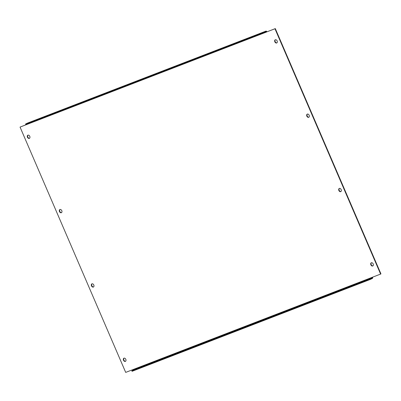 <?xml version="1.0" encoding="UTF-8"?>
<svg xmlns="http://www.w3.org/2000/svg" width="401" height="401" viewBox="0 0 401 401"><rect width="100%" height="100%" fill="white"/><g stroke="black" fill="none" stroke-linecap="round" stroke-linejoin="round"><path stroke-width="0.6" d="M28.19 123.588A0.541 0.381 -111.1 0 1 28.406 123.864L20.05 127.087L125.693 372.394L134.049 369.171A0.541 0.381 -111.1 0 1 133.919 369.827L372.118 277.963A0.541 0.381 68.9 0 0 372.248 277.302L380.604 274.078L274.961 28.772L266.951 31.829A1.078 0.767 68.9 0 0 265.868 31.153A1.078 0.767 68.9 0 0 265.833 31.168L263.758 32.16L263.968 32.656L25.769 124.521L25.559 124.024L27.634 123.037A1.078 0.767 -111.1 0 1 27.669 123.022A1.078 0.767 -111.1 0 1 27.709 123.007M28.391 123.834L20.05 127.087M274.961 28.772L275.307 28.606L380.95 273.913L380.604 274.078M275.307 28.606L266.951 31.829M372.95 265.868A1.754 1.238 64.5 0 1 371.261 264.75A1.754 1.238 64.5 0 1 371.461 262.735M125.583 361.271A1.754 1.238 64.5 0 1 123.894 360.153A1.754 1.238 64.5 0 1 124.089 358.138M340.94 191.533A1.754 1.238 64.5 0 1 339.251 190.415A1.754 1.238 64.5 0 1 339.447 188.4M93.568 286.936A1.754 1.238 64.5 0 1 91.879 285.818A1.754 1.238 64.5 0 1 92.075 283.803M308.925 117.197A1.754 1.238 64.5 0 1 307.236 116.079A1.754 1.238 64.5 0 1 307.432 114.064M61.553 212.6A1.754 1.238 64.5 0 1 59.864 211.482A1.754 1.238 64.5 0 1 60.06 209.467M276.911 42.862A1.754 1.238 64.5 0 1 275.221 41.744A1.754 1.238 64.5 0 1 275.417 39.729M29.539 138.265A1.754 1.238 64.5 0 1 27.849 137.147A1.754 1.238 64.5 0 1 28.05 135.132M373.191 263.938A1.754 1.238 64.5 0 1 372.79 265.968A1.754 1.238 64.5 0 1 370.915 264.916A1.754 1.238 64.5 0 1 371.281 262.8A1.754 1.238 64.5 0 1 373.191 263.938M125.819 359.341A1.754 1.238 64.5 0 1 125.418 361.371A1.754 1.238 64.5 0 1 123.548 360.319A1.754 1.238 64.5 0 1 123.909 358.203A1.754 1.238 64.5 0 1 125.819 359.341M341.176 189.603A1.754 1.238 64.5 0 1 340.775 191.633A1.754 1.238 64.5 0 1 338.905 190.58A1.754 1.238 64.5 0 1 339.266 188.465A1.754 1.238 64.5 0 1 341.176 189.603M93.804 285.006A1.754 1.238 64.5 0 1 93.403 287.036A1.754 1.238 64.5 0 1 91.533 285.983A1.754 1.238 64.5 0 1 91.894 283.868A1.754 1.238 64.5 0 1 93.804 285.006M309.161 115.267A1.754 1.238 64.5 0 1 308.76 117.298A1.754 1.238 64.5 0 1 306.89 116.245A1.754 1.238 64.5 0 1 307.251 114.13A1.754 1.238 64.5 0 1 309.161 115.267M61.789 210.67A1.754 1.238 64.5 0 1 61.388 212.7A1.754 1.238 64.5 0 1 59.518 211.648A1.754 1.238 64.5 0 1 59.879 209.533A1.754 1.238 64.5 0 1 61.789 210.67M277.146 40.932A1.754 1.238 64.5 0 1 276.745 42.962A1.754 1.238 64.5 0 1 274.875 41.91A1.754 1.238 64.5 0 1 275.236 39.794A1.754 1.238 64.5 0 1 277.146 40.932M29.774 136.335A1.754 1.238 64.5 0 1 29.373 138.365A1.754 1.238 64.5 0 1 27.504 137.312A1.754 1.238 64.5 0 1 27.864 135.197A1.754 1.238 64.5 0 1 29.774 136.335M372.118 277.963L370.043 278.951L370.253 279.447L372.328 278.459A1.078 0.767 68.9 0 0 372.604 277.166M370.253 279.447L132.054 371.316L131.844 370.82L133.919 369.827M370.043 278.951L131.844 370.82M28.406 123.864L266.605 31.995A0.541 0.381 68.9 0 0 266.043 31.664L263.968 32.656M263.758 32.16L25.559 124.024M372.248 277.302L134.049 369.171M27.634 123.037L265.833 31.168M265.868 31.153L27.669 123.022"/></g></svg>
